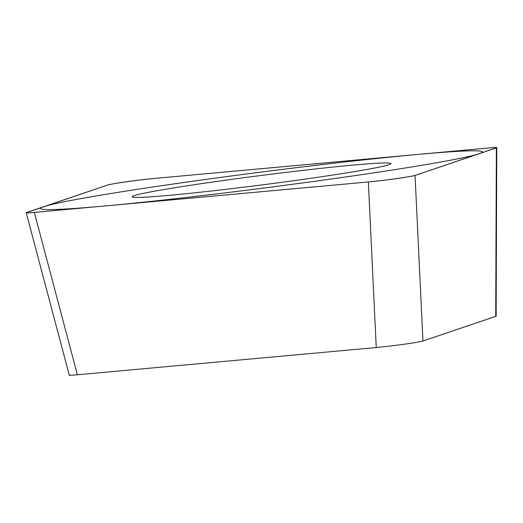 <?xml version="1.0" encoding="UTF-8"?>
<svg xmlns="http://www.w3.org/2000/svg" width="523" height="523" viewBox="0 0 523 523"><rect width="100%" height="100%" fill="white"/><g stroke="black" fill="none" stroke-linecap="round" stroke-linejoin="round"><path stroke-width="0.78" d="M69.67 374.86C68.023 375.422 70.585 375.39 77.371 374.775L376.253 347.54C398.193 345.291 413.758 343.114 422.95 341.016L495.712 316.369L496.366 147.891C498.02 147.329 495.451 147.362 488.665 147.976L154.651 178.415C132.711 180.664 117.145 182.834 107.954 184.939L26.15 212.743M376.253 347.54L368.349 181.958C390.295 179.709 405.861 177.539 415.053 175.434L496.85 147.643M368.349 181.958L34.335 212.397C27.549 213.018 24.98 213.044 26.634 212.482A28.046 1.02 -7.3 0 0 34.413 212.39L368.068 181.984A28.046 1.02 -7.3 0 0 396.114 178.644A28.046 1.02 -7.3 0 0 415.118 175.414L496.347 147.898A28.046 1.02 -7.3 0 0 488.593 147.983L154.932 178.389A28.046 1.02 -7.3 0 0 126.886 181.729A28.046 1.02 -7.3 0 0 107.882 184.959L26.653 212.482M283.799 172.636A130.423 4.733 172.7 0 1 390.871 163.647A130.423 4.733 172.7 0 1 239.201 187.744A130.423 4.733 172.7 0 1 132.136 196.792A130.423 4.733 172.7 0 1 283.799 172.636M496.131 316.042L495.712 316.369M223.439 193.085A222.635 8.08 -7.3 0 0 479.029 153.762A222.635 8.08 -7.3 0 0 299.568 167.295A222.635 8.08 -7.3 0 0 43.971 206.611A222.635 8.08 -7.3 0 0 223.439 193.085M77.371 374.775L34.335 212.397M422.95 341.016L415.053 175.434M69.324 375.357L26.287 212.979M496.131 316.389L496.778 147.911"/></g></svg>
